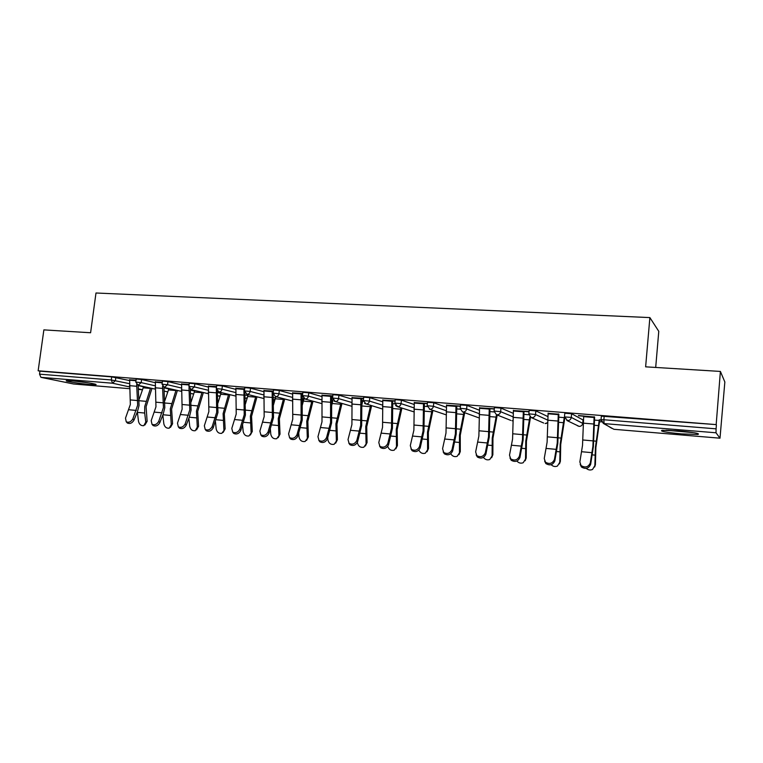 <?xml version="1.0" encoding="UTF-8"?>
<svg xmlns="http://www.w3.org/2000/svg" width="763" height="763" viewBox="0 0 763 763"><rect width="100%" height="100%" fill="white"/><g stroke="black" fill="none" stroke-linecap="round" stroke-linejoin="round"><path stroke-width="1.14" d="M89.786 384.495L95.623 384.705C99.161 384.399 82.728 381.662 72.332 380.851L66.619 380.651C63.215 380.985 79.629 383.694 89.786 384.495M681.512 433.889L697.859 434.452C700.548 433.575 693.987 432.373 678.173 430.857L662.046 430.313C659.49 431.2 665.975 432.392 681.512 433.889M655.694 367.451L658.774 331.333L649.876 317.589L95.985 293.002L90.597 332.754L43.873 329.883L38.15 370.789L716.171 424.609L720.396 371.428L724.85 381.977L719.995 438.191L613.91 429.292L719.976 438.181L716.018 432.783L604.096 423.599L611.802 428.329M331.934 399.907L332.964 399.993M361.557 402.32L362.435 402.397M599.565 421.748L601.33 421.891M601.339 416.169L716.171 424.609M604.201 416.016L603.867 419.764L716.085 428.835L716.39 424.934M716.085 428.835L716.018 432.783M73.601 383.989L40.944 377.342L39.542 374.166L39.953 371.171L38.15 370.789M649.876 317.589L645.632 366.831L720.396 371.428M578.468 415.53L594.11 417.027M578.449 415.778L583.676 416.197M600.843 419.936L599.26 419.803M599.728 420.079L600.834 420.175M136.196 378.982L141.603 379.497L155.204 382.673M39.953 371.171L111.713 376.874L129.5 380.556M162.309 382.225L155.309 381.872M189.3 383.226L194.851 383.741L208.309 387.06M216.597 386.564L208.413 386.126M244.809 387.652L250.522 388.167L263.798 391.677M273.373 391.114L263.922 390.57M272.133 391.228L273.354 391.333M331.39 399.287L331.962 399.583L331.619 402.645M302.882 392.296L308.777 392.802L321.843 396.55M332.811 395.863L321.986 395.224M330.579 395.911L332.782 396.092M331.438 398.343L332.544 398.429M332.554 398.219L331.447 398.124M363.713 397.151L369.797 397.666L382.616 401.729M395.091 400.852L382.778 400.098M391.781 400.823L395.072 401.08M427.49 402.254L433.794 402.759L446.326 407.27M460.432 406.078L446.517 405.201M455.959 405.964L460.413 406.317M494.443 407.604L500.986 408.1L513.165 413.288M528.864 411.562L513.394 410.561M523.323 411.352L529.036 411.82M564.801 413.241L571.621 413.727L583.027 419.965M558.268 414.156L548.101 413.346M529.179 410.38L535.864 410.875L547.844 416.56M494.319 408.796L479.546 407.852M489.226 408.625L494.3 409.035M460.556 404.895L466.975 405.401L479.336 410.208M427.366 403.436L414.261 402.616M423.484 403.36L427.347 403.665M395.224 399.669L401.414 400.174L414.09 404.447M361.624 400.785L362.625 400.871M362.644 400.651L361.633 400.575M363.589 398.334L352.029 397.637M360.823 398.334L363.56 398.553M332.945 394.7L338.925 395.205L351.877 399.097M301.929 395.949L302.482 395.997M302.482 395.787L301.948 395.739M302.749 393.46L292.62 392.869M301.023 393.546L302.72 393.679M273.516 389.95L279.315 390.465L292.487 394.08M301.89 396.665L302.615 396.865M244.665 388.815L235.862 388.329M243.893 388.968L244.637 389.025M216.74 385.41L222.376 385.925L235.738 389.34M189.157 384.371L181.575 383.98M162.452 381.08L167.936 381.595L181.47 384.838M136.043 380.117L129.596 379.812M583.705 415.949L582.512 445.392L579.861 461.939L581.053 465.573C585.24 468.043 588.321 467.166 590.304 462.941L592.899 446.326L594.129 416.779M594.625 417.065L593.385 446.546L590.648 464.362C588.674 468.568 585.593 469.445 581.416 466.975L580.176 464.333M586.232 468.368C588.206 470.056 590.314 470.418 592.555 469.445L595.407 464.677L595.884 447.614L599.747 419.85M594.377 420.079L599.203 420.47L595.407 447.414L594.854 465.764M595.407 464.677L594.654 467.013M692.194 432.421L667.797 430.237M666.042 430.198L693.948 432.697M73.2 380.928L89.309 382.969M87.402 382.664L75.136 381.109M548.12 413.098L547.109 442.187L544.248 458.506L545.44 462.187C549.474 464.486 552.479 463.589 554.434 459.488L557.228 443.103L558.297 413.918M558.869 414.204L557.81 443.322L554.844 460.89C552.898 464.991 549.904 465.888 545.869 463.58L544.639 461.129M513.423 410.322L512.574 439.068L509.512 455.158L510.695 458.868C514.605 461.024 517.514 460.108 519.45 456.112L522.445 439.955L523.342 411.114M524 411.41L523.103 440.184L519.937 457.514C518.01 461.501 515.101 462.416 511.2 460.251L509.98 457.991M479.574 407.614L478.878 436.016L475.635 451.896L476.808 455.625C480.576 457.647 483.418 456.722 485.325 452.831L488.511 436.894L489.255 408.386M489.98 408.682L489.245 437.113L485.878 454.214C483.971 458.096 481.138 459.03 477.371 457.008L476.169 454.901M446.536 404.972L445.993 433.041L442.578 448.711L443.723 452.459C447.376 454.357 450.141 453.413 452.03 449.617L455.397 433.899L455.988 405.725M456.789 406.03L456.198 434.128L452.64 450.99C450.761 454.777 447.995 455.721 444.362 453.823L443.179 451.877M414.29 402.387L413.889 430.141L410.303 445.602L411.429 449.359C414.958 451.143 417.657 450.189 419.536 446.489L423.074 430.971L423.513 403.131M424.381 403.427L423.942 431.209L420.213 447.852C418.343 451.543 415.644 452.497 412.125 450.714L410.98 448.902M551.144 464.696C553.041 466.527 555.149 466.975 557.438 466.05L560.385 461.291L560.729 444.428L564.696 418.744M558.621 417.18L564.239 417.638L560.166 444.209L559.765 462.349M560.385 461.291L559.479 463.866M516.866 461.033C518.697 463.055 520.805 463.627 523.189 462.74L526.212 457.981L526.422 441.31L530.504 417.275M529.894 416.865L525.783 441.09L525.516 459.03M526.212 457.981L525.154 460.757M483.408 457.39C485.154 459.641 487.271 460.347 489.77 459.498L492.86 454.758L492.946 438.267L497.199 415.005M496.503 414.729L492.23 438.048L492.097 455.778M492.86 454.758L491.658 457.705M450.742 453.756C452.364 456.274 454.5 457.132 457.142 456.322L460.289 451.601L460.261 435.301L464.696 412.707M463.914 412.421L459.479 435.082L459.469 452.602M460.289 451.601L458.964 454.7M418.858 450.113C420.308 452.945 422.454 453.985 425.296 453.222L428.491 448.53L428.348 432.402L432.936 410.389M432.096 410.103L427.499 432.173L427.604 449.512M428.491 448.53L427.042 451.744M382.807 399.869L382.54 427.309L378.791 442.569L379.898 446.326C383.312 448.005 385.954 447.042 387.804 443.437L391.505 428.119L391.81 400.585M392.745 400.899L392.44 428.358L388.539 444.791C386.688 448.396 384.056 449.35 380.642 447.671L379.526 445.974M387.738 446.384C388.93 449.607 391.085 450.885 394.194 450.199L397.428 445.516L397.17 429.579L401.92 408.071M401.014 407.776L396.264 429.34L396.483 446.489M397.428 445.516L395.863 448.825M394.862 403.885L392.697 403.703L392.44 405.658M352.048 397.409L351.915 424.533L348.023 439.602L349.092 443.36C352.401 444.943 354.976 443.971 356.826 440.451L360.68 425.325L360.851 398.114M361.843 398.42L361.672 425.573L357.609 441.796C355.768 445.315 353.202 446.279 349.893 444.695L348.805 443.103M357.408 442.349L357.427 442.693C358.276 446.298 360.394 447.814 363.808 447.232L367.07 442.578L366.717 426.813L371.619 405.763M370.637 405.468L365.744 426.574L366.068 443.532M367.07 442.578L365.41 445.974M363.35 401.328L362.578 401.262L361.614 406.431M322.005 395.005L321.996 421.834L317.961 436.703L318.991 440.461C322.205 441.958 324.723 440.976 326.564 437.533L330.56 422.607L330.598 395.692M331.657 395.997L331.609 422.855L327.394 438.868C325.572 442.311 323.054 443.284 319.85 441.787L318.791 440.289M327.756 437.685L327.899 439.822C328.739 443.36 330.808 444.858 334.108 444.324L337.399 439.707L336.941 424.104L341.996 403.474M340.956 403.179L335.92 423.866L336.349 440.642M337.399 439.707L335.663 443.16M332.983 400.031L331.524 406.269M292.649 392.649L292.754 419.183L288.586 433.87L289.587 437.619C292.696 439.03 295.167 438.057 296.988 434.681L301.118 419.946L301.051 393.326M302.158 393.641L302.224 420.194L297.875 436.007C296.054 439.374 293.593 440.356 290.484 438.935L289.463 437.514M298.753 433.279L299.029 437.018C299.869 440.48 301.881 441.968 305.086 441.491L308.395 436.903L307.842 421.462L313.03 401.224M311.933 400.928L306.764 421.224L307.298 437.819M308.395 436.903L306.573 440.404M304.027 398.677L302.138 405.792M263.95 390.36L264.17 416.598L259.868 431.105L260.832 434.834C263.855 436.178 266.268 435.196 268.09 431.896L272.343 417.342L272.162 391.009M273.106 393.431L273.507 417.59L269.015 433.212C267.212 436.512 264.799 437.485 261.776 436.15L260.784 434.805M273.249 391.944L273.125 393.25M270.379 429.178L270.798 434.271C271.628 437.666 273.602 439.154 276.711 438.706L280.031 434.157L279.392 418.877L284.704 398.992M283.55 398.696L278.257 418.629L278.886 435.053M280.031 434.157L278.142 437.685M275.805 396.674L273.431 405.067M235.891 388.109L236.215 414.071L231.799 428.405L232.715 432.116C235.653 433.384 238.018 432.411 239.83 429.178L244.217 414.795L243.922 388.749M244.847 392.878L245.419 415.053L240.803 430.485C239 433.708 236.635 434.691 233.707 433.413L232.753 432.163M242.615 425.334L243.187 431.591C244.017 434.92 245.944 436.388 248.957 435.988L252.286 431.467L251.561 416.36L256.997 396.808M255.796 396.502L250.378 416.102L251.094 432.354M252.286 431.467L250.35 435.034M248.213 394.595L245.371 404.152M208.442 385.916L208.871 411.6L204.341 425.754L205.218 429.455C208.07 430.656 210.397 429.683 212.2 426.517L216.702 412.306L216.301 386.545M217.283 391.2L217.951 412.564L213.22 427.805C211.427 430.971 209.1 431.953 206.258 430.742L205.352 429.617M215.452 421.71L216.177 428.959C216.997 432.239 218.876 433.699 221.804 433.327L225.142 428.844L224.332 413.88L229.892 394.652M228.633 394.347L223.111 413.632L223.902 429.712M225.142 428.844L223.158 432.421M221.222 392.544L217.932 403.093M181.594 383.77L182.128 409.178L177.483 423.169L178.323 426.851C181.098 427.995 183.378 427.013 185.171 423.904L189.787 409.874L188.995 387.575M190.33 389.321L191.084 410.132L189.51 416.569L186.229 425.191C184.446 428.301 182.166 429.273 179.4 428.129L178.552 427.118M188.862 418.277L189.729 426.393C190.559 429.617 192.39 431.057 195.242 430.723L197.302 427.127L198.58 426.269L197.693 411.467L203.359 392.535M202.061 392.22L196.425 411.209L197.302 427.127M198.58 426.269L196.549 429.855M194.803 390.513L191.103 401.92M155.328 381.662L155.957 406.813L151.208 420.632L152.009 424.295C154.708 425.382 156.949 424.409 158.733 421.357L163.444 407.49L162.538 386.25M163.95 387.346L164.789 407.757L163.187 414.118L159.829 422.635C158.046 425.678 155.814 426.66 153.115 425.563L152.323 424.657M162.834 415.005L163.854 423.875C164.674 427.042 166.468 428.472 169.243 428.177L171.265 424.6L172.581 423.761L171.618 409.102L177.388 390.446M176.043 390.141L170.302 408.834L171.265 424.6M172.581 423.761L170.483 427.375M168.938 388.51L164.856 400.642M129.624 379.602L130.339 404.495L125.494 418.162L126.248 421.796C128.871 422.836 131.074 421.853 132.857 418.868L137.674 405.163L136.672 384.571M138.141 385.315L139.057 405.43L137.426 411.724L133.992 420.136C132.218 423.122 130.015 424.094 127.392 423.055L126.648 422.235M137.359 411.877L138.513 421.414C139.333 424.524 141.098 425.945 143.797 425.668L145.771 422.12L147.125 421.29L146.086 406.784L151.971 388.405M150.569 388.09L144.732 406.517L144.684 413.041L145.771 422.12M147.125 421.29L144.951 424.962M143.616 386.545L139.162 399.307M601.358 415.949L601.025 419.679L603.867 419.764L604.096 423.599L601.006 419.898M73.362 383.97L129.615 388.691L73.534 383.989M142.528 389.779L138.437 389.435L142.528 389.769L138.389 388.844M129.481 386.898L112.59 383.226L40.944 377.342M39.542 374.166L111.303 379.964L111.713 376.874M115.833 377.447L115.423 380.537L112.59 383.226L111.303 379.964L129.319 383.627M571.621 413.727L571.287 417.418L582.713 423.37L583.037 419.879M613.929 429.302L603.399 423.465L600.853 419.803M582.703 423.465L582.713 423.37C582.331 425.344 581.129 426.345 579.107 426.374L577.372 425.706M564.82 413.041L564.477 416.722L567.481 420.585C569.608 420.556 570.877 419.497 571.287 417.418L564.458 416.913M535.864 410.875L535.512 414.519L547.7 420.108M528.826 414.013L531.201 417.552L543.685 423.036M500.986 408.1L500.633 411.696L513.022 416.808M494.081 411.19L496.446 414.71L510.752 420.375M466.975 405.401L466.622 408.949L479.183 413.689M460.194 408.434L462.55 411.925L478.544 417.743M433.794 402.759L433.432 406.259L446.164 410.713M401.414 400.174L401.042 403.637L413.928 407.862M369.797 397.666L369.426 401.08L382.454 405.105M338.925 395.205L338.543 398.582L351.705 402.444M308.777 392.802L308.386 396.14L321.671 399.86M331.409 402.578L331.848 399.421M279.315 390.465L278.924 393.765L292.315 397.351M301.919 399.926L303.169 400.26L303.407 398.21M250.522 388.167L250.13 391.429L263.626 394.91M273.087 397.361L275.472 397.971L275.634 396.626M222.376 385.925L221.976 389.149L235.567 392.544M244.904 394.872L247.965 395.635M194.851 383.741L194.451 386.927L208.127 390.227M217.331 392.449L221.022 393.346M167.936 381.595L167.536 384.752L181.289 387.976M190.368 390.103L194.651 391.104M141.603 379.497L141.193 382.616L155.023 385.773M163.978 387.814L168.823 388.92M138.151 385.592L143.549 386.793M545.173 423.541L547.653 422.645M531.201 417.552L531.792 417.657C533.871 417.619 535.111 416.569 535.512 414.519L528.845 413.832L529.198 410.198M512.011 420.756L512.984 420.671M496.446 414.71L496.999 414.795C499.021 414.757 500.232 413.727 500.633 411.696L494.1 411.019L494.462 407.423M462.55 411.925L463.055 412.01C465.029 411.972 466.212 410.952 466.622 408.949L460.213 408.272L460.575 404.724M427.509 402.091L427.146 405.592L429.941 409.292C431.868 409.245 433.031 408.243 433.432 406.259L427.127 405.744M395.234 399.516L394.862 402.978L397.618 406.631C399.497 406.593 400.642 405.592 401.042 403.637L394.853 403.122M413.966 411.877L397.18 406.565L395.52 405.458M363.732 397.008L363.35 400.432L366.068 404.047C367.909 403.999 369.025 403.017 369.426 401.08L363.341 400.565M382.511 409.016L364.571 403.455M332.964 394.557L332.573 397.933L335.253 401.51C337.055 401.472 338.152 400.489 338.543 398.582L332.563 398.067M351.781 406.259L334.137 401.166M302.901 392.163L302.51 395.501L305.162 399.039C306.917 398.992 307.994 398.028 308.386 396.14L302.501 395.625M321.757 403.589L304.275 398.811M302.014 402.53L303.331 400.422L302.005 402.397M275.424 396.579L275.758 396.626C277.474 396.579 278.533 395.625 278.924 393.765L273.135 393.126L275.424 396.579L292.42 401.004M273.23 400.613L275.348 398.553M244.818 387.537L244.427 390.799L247.021 394.271C248.7 394.213 249.739 393.269 250.13 391.429L244.408 390.914M245.076 398.343L247.336 397.723M216.759 385.305L216.358 388.529L218.933 391.963C220.574 391.905 221.585 390.971 221.976 389.149L216.349 388.634M217.522 395.863L220.221 395.93M189.31 383.121L188.909 386.307L191.179 389.664L194.451 386.927L188.9 386.402M190.578 393.47L193.735 393.956M162.471 380.975L162.061 384.132L164.331 387.461L167.536 384.752L162.052 384.228M193.716 394.004L192.438 393.87M164.207 391.133L167.087 391.753M136.205 378.887L135.795 382.005L138.055 385.305L141.193 382.616L135.785 382.101M582.837 439.984L593.223 440.9M590.304 462.941L590.648 464.362M581.683 451.725L592.078 452.688M583.256 423.141L593.681 424.009M583.638 416.646L594.072 417.485M594.997 455.13L592.288 454.872M598.573 425.62L594.177 425.258M596.161 441.186L593.748 440.966M547.414 436.846L557.534 437.743M554.434 459.488L554.844 460.89M546.222 448.434L556.361 449.378M547.691 420.203L557.858 421.042M548.053 413.794L558.23 414.605M512.86 433.785L522.741 434.662M519.45 456.112L519.937 457.514M511.639 445.23L521.53 446.145M513.013 417.342L522.932 418.162M513.356 410.999L523.275 411.801M479.145 430.799L488.787 431.658M485.325 452.831L485.878 454.214M477.896 442.101L487.547 442.998M479.183 414.547L488.854 415.349M479.507 408.291L489.178 409.063M446.25 427.89L455.654 428.72M452.03 449.617L452.64 450.99M444.972 439.049L454.386 439.927M446.164 411.82L455.606 412.602M446.469 405.63L455.912 406.393M414.128 425.048L423.322 425.859M419.536 446.489L420.213 447.852M412.821 436.074L422.015 436.922M413.928 409.159L423.15 409.922M414.223 403.045L423.446 403.789M559.794 451.839L556.628 451.543M563.58 422.712L558.459 422.292M560.967 438.067L558.154 437.819M525.44 448.625L521.854 448.291M528.749 414.757L523.752 414.347M529.427 419.879L523.618 419.392M526.623 435.024L523.428 434.748M491.916 445.487L487.929 445.115M494.043 411.934L489.741 411.581M496.093 417.113L489.627 416.579M493.108 432.058L489.56 431.744M459.192 442.435L454.824 442.025M460.175 409.187L456.541 408.892M463.542 414.414L456.465 413.823M460.394 429.168L456.503 428.825M427.232 439.45L422.502 439.002M427.146 406.507L424.142 406.259M431.753 411.772L424.085 411.133M428.453 426.336L424.238 425.964M382.768 422.273L391.743 423.064M387.804 443.437L388.539 444.791M381.433 433.165L390.408 433.994M382.463 406.565L391.457 407.308M382.73 400.518L391.743 401.243M396.026 436.531L390.942 436.054M400.699 409.197L392.478 408.51M397.246 423.57L392.726 423.169M352.134 419.555L360.899 420.337M356.826 440.451L357.609 441.796M350.77 430.322L359.545 431.133M351.724 404.028L360.517 404.752M351.981 398.048L360.775 398.753M365.534 433.68L360.126 433.174M370.36 406.679L361.729 405.964M366.755 420.871L361.948 420.451M322.205 416.913L330.76 417.666M326.564 437.533L327.394 438.868M320.813 427.547L329.387 428.339M321.69 401.548L330.284 402.254M321.938 395.635L330.532 396.331M335.73 430.895L330.007 430.361M340.699 404.218L332.267 403.513M336.96 418.238L331.876 417.79M292.944 414.319L301.318 415.062M296.988 434.681L297.875 436.007M291.542 424.829L299.916 425.611M292.343 399.116L300.736 399.812M292.572 393.279L300.975 393.956M306.592 428.177L300.584 427.614M311.705 401.805L303.455 401.119M307.842 415.663L302.482 415.186M264.351 411.791L272.534 412.516M268.09 431.896L269.015 433.212M262.92 422.177L271.113 422.94M263.655 396.75L271.866 397.428M263.874 390.971L272.086 391.638M278.114 425.516L271.819 424.924M283.34 399.45L275.281 398.782M279.363 413.136L273.755 412.64M236.387 409.311L244.389 410.017M239.83 429.178L240.803 430.485M234.937 419.583L242.949 420.327M235.605 394.433L243.635 395.1M235.815 388.72L243.845 389.368M250.254 422.912L243.683 422.292M255.605 397.151L247.717 396.493M251.504 410.675L245.657 410.151M209.033 406.889L216.864 407.585M212.2 426.517L213.22 427.805M207.574 417.046L215.404 417.771M208.175 392.172L216.024 392.821M208.366 386.517L216.225 387.146M222.996 420.365L216.177 419.726M228.471 394.9L220.745 394.261M224.255 408.262L218.18 407.719M182.281 404.524L189.939 405.201M185.171 423.904L186.229 425.191M180.802 414.567L188.461 415.272M181.346 389.95L189.024 390.589M181.527 384.361L189.081 384.972M196.329 417.866L189.272 417.208M201.909 392.697L194.355 392.068M197.588 405.897L191.303 405.344M156.1 402.206L163.587 402.864M158.733 421.357L159.829 422.635M154.603 412.134L162.099 412.831M155.089 387.785L162.605 388.405M155.251 382.253L162.233 382.816M170.235 415.434L162.939 414.748M175.91 390.532L168.518 389.922M171.494 403.589L164.999 403.017M130.473 399.936L137.807 400.585M132.857 418.868L133.992 420.136M128.957 409.76L136.3 410.437M129.386 385.658L136.749 386.269M129.548 380.193L135.967 380.708M144.684 413.041L137.407 412.363M150.464 388.424L143.215 387.823M145.952 401.328L139.257 400.737M579.165 426.383L580.176 426.288M566.842 420.47L579.136 426.383M545.211 423.541L546.518 423.341M512.059 420.756L512.984 420.68M429.464 409.216L446.174 414.853M303.569 398.353L303.34 400.317M273.526 389.826L273.135 393.126M273.23 400.661L275.042 399.593M246.707 394.223L263.74 398.496M245.152 398.353L247.26 397.981M218.628 391.915L235.691 396.064M218.685 396.14L220.173 396.054M191.179 389.664L208.261 393.689M164.331 387.461L181.432 391.371M138.055 385.305L155.175 389.12M581.416 466.975L581.053 465.573M545.869 463.58L545.44 462.187M511.2 460.251L510.695 458.868M477.371 457.008L476.808 455.625M444.362 453.823L443.723 452.459M412.125 450.714L411.429 449.359M380.642 447.671L379.898 446.326M349.893 444.695L349.092 443.36M319.85 441.787L318.991 440.461M290.484 438.935L289.587 437.619M261.776 436.15L260.832 434.834M233.707 433.413L232.715 432.116M206.258 430.742L205.218 429.455M179.4 428.129L178.323 426.851M153.115 425.563L152.009 424.295M127.392 423.055L126.248 421.796"/></g></svg>

